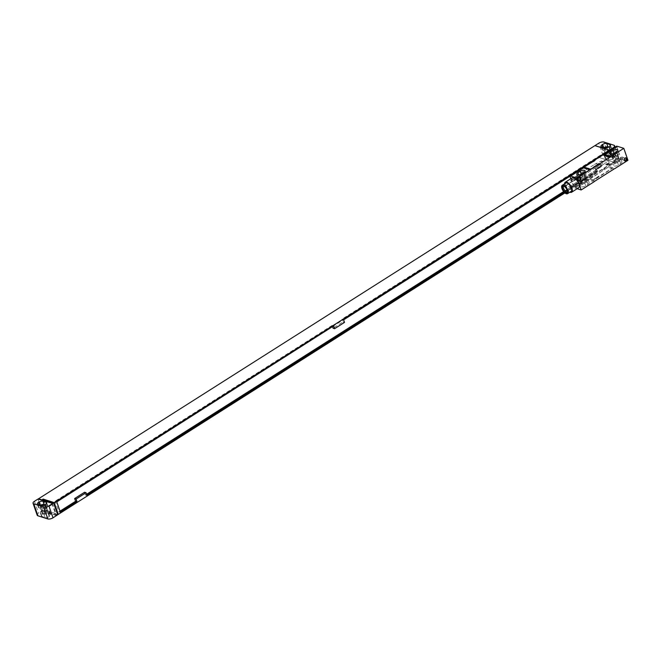 <?xml version="1.0" encoding="UTF-8"?>
<svg xmlns="http://www.w3.org/2000/svg" width="661" height="661" viewBox="0 0 661 661"><rect width="100%" height="100%" fill="white"/><g stroke="black" fill="none" stroke-linecap="round" stroke-linejoin="round"><path stroke-width="0.5" stroke-dasharray="3.31 2.48" d="M613.879 145.197L618.018 157.136L608.087 153.996L603.956 142.049M618.018 157.136A3.867 1.619 160.9 0 1 618.754 157.731A3.867 1.619 160.9 0 1 617.349 159.706L613.548 162.119L599.081 157.483L42.659 510.573L38.759 499.319M599.106 157.549L602.906 155.137A3.867 1.619 160.9 0 1 608.087 153.996M606.732 156.401A3.098 1.297 160.9 0 1 610.88 155.492L613.945 156.459A3.098 1.297 160.9 0 1 614.532 156.93A3.098 1.297 160.9 0 1 613.408 158.516L612.945 158.814A3.098 1.297 160.9 0 1 608.798 159.731L605.732 158.756A3.098 1.297 160.9 0 1 605.145 158.285A3.098 1.297 160.9 0 1 606.261 156.698L606.732 156.401L605.583 153.088A3.098 1.297 160.9 0 1 609.723 152.17L612.797 153.145A3.098 1.297 160.9 0 1 613.383 153.616A3.098 1.297 160.9 0 1 612.26 155.203L611.797 155.5A3.098 1.297 160.9 0 1 607.649 156.409L604.584 155.434A3.098 1.297 160.9 0 1 603.997 154.963A3.098 1.297 160.9 0 1 605.112 153.385L605.583 153.088M608.74 152.972L611.45 153.831A1.859 0.777 160.9 0 1 611.797 154.112A1.859 0.777 160.9 0 1 610.731 155.277A1.859 0.777 160.9 0 1 608.641 155.608L605.93 154.748A1.859 0.777 160.9 0 1 605.583 154.467A1.859 0.777 160.9 0 1 606.641 153.302A1.859 0.777 160.9 0 1 608.74 152.972L606.905 147.684L609.607 148.518A1.859 0.777 160.9 0 1 609.963 148.799A1.859 0.777 160.9 0 1 608.897 149.964A1.859 0.777 160.9 0 1 606.798 150.303L604.096 149.444A1.859 0.777 160.9 0 1 603.741 149.163A1.859 0.777 160.9 0 1 605.096 147.866M608.492 147.056L610.954 147.833A3.098 1.297 160.9 0 1 611.541 148.304A3.098 1.297 160.9 0 1 610.425 149.89L609.954 150.187A3.098 1.297 160.9 0 1 605.815 151.096L602.741 150.13A3.098 1.297 160.9 0 1 602.154 149.659A3.098 1.297 160.9 0 1 603.278 148.072L603.741 147.775A3.098 1.297 160.9 0 1 604.055 147.593M613.548 162.119L599.081 157.483M564.907 192.905L613.532 162.052M84.575 492.247L85.542 495.031L596.065 171.075L595.098 168.282L596.594 168.753L606.534 162.449L607.5 165.233L609.541 163.936L605.823 153.187L594.231 160.54M592.339 161.738L569.889 175.983M596.594 168.753L597.552 171.546L564.486 192.525M333.598 325.923L56.408 501.542L56.573 502.005L55.21 501.162L58.936 511.92L60.424 512.391M343.538 319.618L342.051 319.147L343.018 321.932L333.078 328.244M605.823 153.187L343.249 319.527M333.466 326.294L332.111 325.452L332.599 326.848M344.505 322.403L343.018 321.932M605.526 153.096L604.328 152.716L342.051 319.147M604.328 152.716L608.054 163.465L606.005 164.763L605.038 161.978L606.534 162.449M595.098 168.282L605.038 161.978M58.936 511.92L75.585 501.278M332.111 325.452L55.21 501.162M605.691 153.559L593.644 161.201M593.091 161.557L569.972 176.223M332.789 326.08L55.896 501.79M605.013 153.344L342.729 319.775M332.632 325.617L55.731 501.327M604.848 152.881L342.572 319.313M606.005 164.763L607.5 165.233M608.054 163.465L608.574 163.631L606.525 164.928M75.602 501.344L76.122 501.501L59.457 512.077M85.542 495.031L87.029 495.502M596.065 171.075L86.062 495.196M608.574 163.631L608.409 163.168L606.368 164.465M76.122 501.501L75.957 501.038M60.002 511.168L59.292 511.614M596.586 171.232L596.42 170.769L563.635 191.574M86.608 494.279L85.905 494.734M609.541 163.936L607.203 165.143M608.409 163.168L609.252 163.845M596.42 170.769L597.263 171.447L564.312 192.359M609.087 163.383L607.046 164.68M597.098 170.984L563.99 191.996M37.958 499.063L42.097 511.011L38.586 513.233A3.867 1.619 160.9 0 0 37.19 515.216M52.715 503.517L52.103 503.261M43.337 499.716L47.212 510.903L57.466 514.151M42.659 510.573L56.805 515.332M57.689 514.77L46.625 511.275L47.212 510.903M598.188 164.705L602.378 165.481L602.245 165.994L570.088 186.402L569.047 186.633L565.742 185.51L598.188 164.705L602.402 165.547L602.27 166.06L570.104 186.468L569.071 186.699L565.915 185.7L598.205 164.771M52.335 503.12L56.425 514.927M51.723 503.426L56.127 515.117M44.758 504.781L47.22 505.566A3.098 1.297 160.9 0 1 47.807 506.037A3.098 1.297 160.9 0 1 46.683 507.615L46.22 507.912A3.098 1.297 160.9 0 1 42.073 508.83L39.007 507.855A3.098 1.297 160.9 0 1 38.421 507.384A3.098 1.297 160.9 0 1 39.536 505.797L40.007 505.5A3.098 1.297 160.9 0 1 40.321 505.318M43.196 505.401L45.873 506.252A1.859 0.777 160.9 0 1 46.22 506.533A1.859 0.777 160.9 0 1 45.155 507.698A1.859 0.777 160.9 0 1 43.064 508.028L40.354 507.169A1.859 0.777 160.9 0 1 40.007 506.888A1.859 0.777 160.9 0 1 41.362 505.599M44.998 510.697L47.708 511.556A1.859 0.777 160.9 0 1 48.063 511.837A1.859 0.777 160.9 0 1 46.997 513.002A1.859 0.777 160.9 0 1 44.898 513.341L42.197 512.482A1.859 0.777 160.9 0 1 41.841 512.201A1.859 0.777 160.9 0 1 42.907 511.036A1.859 0.777 160.9 0 1 44.998 510.697L43.172 505.409M49.054 510.87A3.098 1.297 160.9 0 1 49.641 511.341A3.098 1.297 160.9 0 1 48.526 512.928L48.055 513.225A3.098 1.297 160.9 0 1 43.915 514.134L40.842 513.167A3.098 1.297 160.9 0 1 40.255 512.696A3.098 1.297 160.9 0 1 41.379 511.11L41.841 510.813A3.098 1.297 160.9 0 1 45.989 509.904L49.054 510.87L50.211 514.192A3.098 1.297 160.9 0 1 50.79 514.663A3.098 1.297 160.9 0 1 49.674 516.249L49.203 516.547A3.098 1.297 160.9 0 1 45.064 517.456L41.99 516.481A3.098 1.297 160.9 0 1 41.403 516.01A3.098 1.297 160.9 0 1 42.527 514.432L42.99 514.134A3.098 1.297 160.9 0 1 47.138 513.217L50.211 514.192M56.829 515.398L56.152 515.183M42.097 511.011L55.863 515.365M42.535 499.46L46.625 511.275M614.127 153.79A3.131 1.314 160.9 0 1 618.919 153.344A3.131 1.314 160.9 0 1 617.779 154.947L615.441 156.426A3.131 1.314 160.9 0 1 610.657 156.872A3.131 1.314 160.9 0 1 611.789 155.269L614.127 153.79L613.962 153.311M614.937 154.046A1.743 0.727 160.9 0 1 617.597 153.798A1.743 0.727 160.9 0 1 616.969 154.691L614.631 156.17A1.743 0.727 160.9 0 1 611.97 156.417A1.743 0.727 160.9 0 1 612.598 155.525L614.937 154.046L616.779 159.351A1.743 0.727 160.9 0 1 619.44 159.103A1.743 0.727 160.9 0 1 618.812 159.995L616.473 161.482A1.743 0.727 160.9 0 1 613.813 161.73A1.743 0.727 160.9 0 1 614.441 160.838L616.779 159.351M581.374 174.57A3.131 1.314 160.9 0 1 586.167 174.124A3.131 1.314 160.9 0 1 585.035 175.727L582.696 177.206A3.131 1.314 160.9 0 1 577.904 177.66A3.131 1.314 160.9 0 1 579.036 176.049L581.374 174.57L581.209 174.091M582.192 174.826A1.743 0.727 160.9 0 1 584.853 174.578A1.743 0.727 160.9 0 1 584.225 175.471L581.887 176.95A1.743 0.727 160.9 0 1 579.226 177.198A1.743 0.727 160.9 0 1 579.854 176.313L582.192 174.826L584.027 180.131A1.743 0.727 160.9 0 1 586.687 179.883A1.743 0.727 160.9 0 1 586.059 180.775L583.721 182.262A1.743 0.727 160.9 0 1 581.06 182.51A1.743 0.727 160.9 0 1 581.688 181.618L584.027 180.131M615.961 159.094A3.131 1.314 160.9 0 1 620.753 158.648A3.131 1.314 160.9 0 1 619.621 160.251L617.283 161.738A3.131 1.314 160.9 0 1 612.491 162.185A3.131 1.314 160.9 0 1 613.623 160.582L615.961 159.094L617.118 162.416A3.131 1.314 160.9 0 1 621.902 161.97A3.131 1.314 160.9 0 1 620.77 163.573L618.432 165.06A3.131 1.314 160.9 0 1 613.639 165.506A3.131 1.314 160.9 0 1 614.771 163.903L617.118 162.416M583.217 179.875A3.131 1.314 160.9 0 1 588.009 179.428A3.131 1.314 160.9 0 1 586.877 181.031L584.531 182.519A3.131 1.314 160.9 0 1 579.747 182.965A3.131 1.314 160.9 0 1 580.879 181.362L583.217 179.875L584.365 183.196A3.131 1.314 160.9 0 1 589.158 182.75A3.131 1.314 160.9 0 1 588.026 184.353L585.679 185.84A3.131 1.314 160.9 0 1 580.895 186.286A3.131 1.314 160.9 0 1 582.027 184.683L584.365 183.196M595.007 181.064L588.687 179.065A7.734 6.123 107.6 0 0 587.712 179.809L594.032 181.808M587.712 179.809L574.847 187.972L573.913 187.584L590.281 177.198A2.784 2.206 -72.4 0 1 592.62 175.71L601.981 169.77A2.784 2.206 -72.4 0 1 604.319 168.291L620.696 157.896L616.622 146.147M577.177 188.707L574.847 187.972M627.95 160.284L621.629 158.285L608.764 166.448L615.085 168.448M617.531 146.436L603.65 155.244M584.621 167.316L570.749 176.123M594.941 160.425A2.784 2.206 -72.4 0 1 592.603 161.904M604.865 168.456L602.518 169.943A2.784 2.206 -72.4 0 1 604.865 168.456L604.319 168.291M593.165 175.884L590.827 177.363A2.784 2.206 -72.4 0 1 593.165 175.884L592.62 175.71M570.84 178.71L573.913 187.584M596.561 164.994A15.476 12.237 -72.4 0 1 597.808 164.292L603.369 161.581L598.354 165.87A15.476 12.237 -72.4 0 1 597.164 166.721L579.35 178.016A15.476 12.237 -72.4 0 1 578.102 178.718L572.55 181.428L577.557 177.14A15.476 12.237 -72.4 0 1 578.755 176.297L596.561 164.994L594.619 164.382A15.476 12.237 -72.4 0 1 595.867 163.672L601.427 160.97L596.42 165.258A15.476 12.237 -72.4 0 1 595.222 166.101L577.408 177.404A15.476 12.237 -72.4 0 1 576.161 178.106L570.608 180.817L575.615 176.528A15.476 12.237 -72.4 0 1 576.813 175.677L594.619 164.382M602.518 169.943L601.981 169.77M590.827 177.363L590.281 177.198M588.687 179.065L574.814 187.873M621.629 158.285L607.723 166.985A7.734 6.123 107.6 0 1 608.764 166.448M621.596 158.186L620.696 157.896M589.752 179.247L607.426 167.605L608.467 167.373L611.772 168.489L592.909 180.246L589.777 179.313L589.909 178.8L607.451 167.671L608.484 167.44L611.648 168.439L611.516 168.952L593.966 180.089L589.777 179.313M572.228 177.826A5.916 2.636 -122.4 0 0 572.467 182.99A5.916 2.636 -122.4 0 0 577.152 187.906A5.916 2.636 -122.4 0 0 578.565 187.823M564.593 183.816A5.916 2.636 -122.4 0 0 569.898 192.177M565.816 183.039A4.949 2.206 -122.4 0 0 566.023 187.36A4.949 2.206 -122.4 0 0 569.939 191.467A4.949 2.206 -122.4 0 0 571.121 191.401M567.32 192.334A3.908 1.743 -122.4 0 0 567.898 192.211A3.908 1.743 -122.4 0 0 567.741 188.806A3.908 1.743 -122.4 0 0 564.643 185.559A3.908 1.743 -122.4 0 0 563.709 185.609A3.908 1.743 -122.4 0 0 563.354 186.08M622.232 157.029A1.272 1.008 107.6 0 1 622.811 157.632A1.272 1.008 -72.4 0 1 620.886 158.863A1.272 1.008 107.6 0 1 622.232 157.029L625.645 158.111M576.202 176.528A1.272 1.008 107.6 0 1 576.78 177.131A1.272 1.008 -72.4 0 1 574.855 178.354A1.272 1.008 107.6 0 1 576.202 176.528L579.614 177.602M600.709 165.762L601.816 165.919L600.709 165.762M599.907 166.432L601.196 166.291L599.907 166.432M599.601 166.465L600.709 166.622L599.601 166.465M598.916 166.903L600.023 167.051L598.916 166.903M598.502 167.159L599.618 167.316L598.502 167.159M598.759 167.53L598.122 167.588L598.759 167.53M597.767 167.63L598.874 167.787L597.767 167.63M597.28 167.935L598.321 168.109L597.28 167.935M596.999 168.431L598.089 168.282L596.999 168.431M596.734 168.572L597.337 168.662L596.734 168.572M596.908 168.464L597.577 168.588L596.908 168.464M596.065 169.026L597.156 168.877L596.065 169.026M595.759 169.059L596.668 169.183L595.759 169.059M595.288 169.199L596.404 169.356L595.288 169.199M598.899 176.09L598.312 176.462L598.899 176.09M598.081 176.611L597.494 176.983L598.081 176.611M597.255 177.131L596.668 177.503L597.255 177.131M596.66 177.949L595.958 177.958L596.66 177.949M595.834 178.148L595.321 178.42L595.834 178.148M595.272 178.834L594.388 178.751L595.272 178.834M594.099 179.577L594.594 179.197L594.099 179.577M593.983 179.42L594.487 179.247L593.983 179.42M593.495 179.908L593.057 179.8L593.495 179.908M613.375 148.213L617.349 159.706M610.88 155.492L609.723 152.17M606.261 156.698L605.112 153.385M605.732 158.756L604.584 155.434M608.798 159.731L607.649 156.409M612.945 158.814L611.797 155.5M613.408 158.516L612.26 155.203M613.945 156.459L612.797 153.145M611.45 153.831L609.607 148.518M602.989 147.254L603.278 148.072M601.593 146.808L602.741 150.13M604.666 147.783L605.815 151.096M608.806 146.866L609.954 150.187M609.277 146.568L610.425 149.89M610.227 145.717L610.954 147.833M602.906 155.137L598.775 143.189M34.446 501.294L38.586 513.233M46.485 503.451L47.22 505.566M45.535 504.302L46.683 507.615M45.072 504.599L46.22 507.912M40.924 505.508L42.073 508.83M37.859 504.541L39.007 507.855M39.255 504.979L39.536 505.797M47.708 511.556L45.873 506.252M44.898 513.341L43.064 508.028M42.197 512.482L40.354 507.169M49.674 516.249L48.526 512.928M49.203 516.547L48.055 513.225M45.064 517.456L43.915 514.134M41.99 516.481L40.842 513.167M42.527 514.432L41.379 511.11M42.99 514.134L41.841 510.813M47.138 513.217L45.989 509.904M605.93 154.748L604.096 149.444M608.641 155.608L606.798 150.303M616.63 151.625L617.779 154.947M611.384 154.12L611.789 155.269M614.292 153.112L615.441 156.426M583.886 172.405L585.035 175.727M578.639 174.901L579.036 176.049M581.548 173.893L582.696 177.206M616.969 154.691L618.812 159.995M614.631 156.17L616.473 161.482M612.598 155.525L614.441 160.838M620.77 163.573L619.621 160.251M618.432 165.06L617.283 161.738M614.771 163.903L613.623 160.582M588.026 184.353L586.877 181.031M582.027 184.683L580.879 181.362M585.679 185.84L584.531 182.519M597.808 164.292L595.867 163.672M578.755 176.297L576.813 175.677M577.557 177.14L575.615 176.528M572.533 181.089L570.592 180.478M572.649 181.42L570.707 180.808M578.102 178.718L576.161 178.106M579.35 178.016L577.408 177.404M597.164 166.721L595.222 166.101M598.354 165.87L596.42 165.258M603.377 161.92L601.444 161.309M603.27 161.59L601.328 160.978M614.044 168.985L607.723 166.985M584.225 175.471L586.059 180.775M581.887 176.95L583.721 182.262M579.854 176.313L581.688 181.618M615.077 147.13L618.754 157.731M603.997 154.963L605.145 158.285M613.383 153.616L614.532 156.93M601.006 146.337L602.154 149.659M610.392 144.99L611.541 148.304M46.658 502.715L47.807 506.037M37.272 504.07L38.421 507.384M46.22 506.533L48.063 511.837M40.007 506.888L41.841 512.201M49.641 511.341L50.79 514.663M40.255 512.696L41.403 516.01M603.741 149.163L605.583 154.467M609.963 148.799L611.797 154.112M617.771 150.022L618.919 153.344M609.508 153.559L610.657 156.872M585.018 170.802L586.167 174.124M576.756 174.339L577.904 177.66M617.597 153.798L619.44 159.103M611.97 156.417L613.813 161.73M620.753 158.648L621.902 161.97M612.491 162.185L613.639 165.506M588.009 179.428L589.158 182.75M579.747 182.965L580.895 186.286M572.55 181.428L570.608 180.817M603.369 161.581L601.427 160.97M563.709 185.609L562.775 186.204M567.898 192.211L566.964 192.805M621.464 159.466L624.876 160.54M575.434 178.957L578.838 180.04M584.853 174.578L586.687 179.883M579.226 177.198L581.06 182.51"/><path stroke-width="0.99" d="M614.614 145.784A3.867 1.619 -19.1 0 1 613.218 147.767L609.417 150.179L594.966 145.602L598.775 143.189A3.867 1.619 -19.1 0 1 603.956 142.049L613.879 145.197A3.867 1.619 -19.1 0 1 614.614 145.784L615.077 147.13M606.897 147.659L606.897 147.659A1.859 0.777 160.9 0 0 605.096 147.866M604.055 147.593A3.098 1.297 160.9 0 1 607.889 146.866L608.492 147.056M602.592 144.453A3.098 1.297 160.9 0 1 606.74 143.544L609.806 144.519A3.098 1.297 160.9 0 1 610.392 144.99A3.098 1.297 160.9 0 1 609.277 146.568L608.806 146.866A3.098 1.297 160.9 0 1 604.666 147.783L601.593 146.808A3.098 1.297 160.9 0 1 601.006 146.337A3.098 1.297 160.9 0 1 602.13 144.751L602.592 144.453L603.633 147.453M609.417 150.179L54.177 502.591L58.267 514.398L564.907 192.905M594.231 160.54L592.339 161.738M569.889 175.983L343.538 319.618L344.505 322.403L334.565 328.715L333.078 328.244L332.599 326.848M75.585 501.278L74.635 498.551L76.122 499.022L77.089 501.815L60.424 512.391L56.706 501.633L333.598 325.923L334.565 328.715M76.122 499.022L86.07 492.718L87.029 495.502L564.486 192.525M33.05 503.269A3.867 1.619 -19.1 0 1 34.446 501.294L37.958 499.063L52.021 503.236L52.698 503.451L48.889 505.863A3.867 1.619 -19.1 0 1 43.709 507.004L33.785 503.864L37.917 515.803A3.867 1.619 160.9 0 1 37.19 515.216L33.05 503.269A3.867 1.619 -19.1 0 0 33.785 503.864M52.698 503.451L53.591 502.963L57.689 514.77L53.029 517.811A3.867 1.619 160.9 0 1 47.848 518.951L37.917 515.803M333.384 326.063L56.78 501.873M74.635 498.551L84.575 492.247L86.07 492.718M593.644 161.201L593.091 161.557M569.972 176.223L343.621 319.85M77.089 501.815L75.957 501.038L60.002 511.168M563.635 191.574L86.608 494.279M76.8 501.716L60.349 512.159M564.312 192.359L86.955 495.271M76.635 501.253L60.184 511.697M563.99 191.996L86.789 494.808M594.966 145.602L38.561 498.758L52.103 503.261M38.759 499.319L38.561 498.758M609.434 150.245L594.991 145.668M53.591 502.963L42.535 499.46L43.122 499.088L54.177 502.591M57.466 514.151L58.267 514.398M43.122 499.088L43.337 499.716M46.072 502.244A3.098 1.297 160.9 0 1 46.658 502.715A3.098 1.297 160.9 0 1 45.535 504.302L45.072 504.599A3.098 1.297 160.9 0 1 40.924 505.508L37.859 504.541A3.098 1.297 160.9 0 1 37.272 504.07A3.098 1.297 160.9 0 1 38.388 502.484L38.859 502.186A3.098 1.297 160.9 0 1 42.998 501.269L46.072 502.244L46.485 503.451M40.321 505.318A3.098 1.297 160.9 0 1 44.147 504.591L44.758 504.781M41.362 505.599A1.859 0.777 160.9 0 1 43.163 505.392L43.196 505.401M623.81 148.337L617.498 146.337L604.625 154.5L610.946 156.5L623.81 148.337L627.95 160.284L615.085 168.448A7.734 6.123 107.6 0 0 614.044 168.985L595.007 181.064A7.734 6.123 107.6 0 0 594.032 181.808L581.168 189.971L577.177 188.707M612.978 150.468A3.131 1.314 160.9 0 1 617.771 150.022A3.131 1.314 160.9 0 1 616.63 151.625L614.292 153.112A3.131 1.314 160.9 0 1 609.508 153.559A3.131 1.314 160.9 0 1 610.64 151.956L612.978 150.468L613.962 153.311M570.707 176.024L583.572 167.861L589.893 169.86L577.028 178.024L569.84 175.834L594.941 160.425L594.404 160.251L616.622 146.147L617.399 146.395M580.226 171.249A3.131 1.314 160.9 0 1 585.018 170.802A3.131 1.314 160.9 0 1 583.886 172.405L581.548 173.893A3.131 1.314 160.9 0 1 576.756 174.339A3.131 1.314 160.9 0 1 577.888 172.736L580.226 171.249L581.209 174.091M589.893 169.86A7.734 6.123 107.6 0 0 590.942 169.323L609.971 157.244A7.734 6.123 107.6 0 0 610.946 156.5M577.028 178.024L581.168 189.971M624.224 160.218A1.702 1.347 -72.4 0 1 626.793 158.59A1.702 1.347 -72.4 0 1 624.224 160.218M578.185 179.718A1.702 1.347 -72.4 0 1 580.763 178.082A1.702 1.347 -72.4 0 1 578.185 179.718M609.971 157.244L603.65 155.244A7.734 6.123 107.6 0 0 604.625 154.5M594.404 160.251A2.784 2.206 -72.4 0 1 592.066 161.738M569.84 175.834L570.84 178.71M569.898 192.177A5.916 2.636 -122.4 0 0 570.228 192.301A5.916 2.636 -122.4 0 0 571.641 192.219L578.565 187.823A5.916 2.636 -122.4 0 0 578.325 182.659A5.916 2.636 -122.4 0 0 573.641 177.751A5.916 2.636 -122.4 0 0 572.228 177.826L565.295 182.229A5.916 2.636 -122.4 0 0 564.593 183.816M583.572 167.861A7.734 6.123 107.6 0 0 584.621 167.316L590.942 169.323M571.641 192.219A5.916 2.636 -122.4 0 0 571.393 187.055A5.916 2.636 -122.4 0 0 566.708 182.147A5.916 2.636 -122.4 0 0 565.295 182.229M567.526 193.69L571.121 191.401A4.949 2.206 -122.4 0 0 570.914 187.088A4.949 2.206 -122.4 0 0 566.998 182.973A4.949 2.206 -122.4 0 0 565.816 183.039L562.222 185.328A4.949 2.206 -122.4 0 0 562.42 189.641A4.949 2.206 -122.4 0 0 566.345 193.756A4.949 2.206 -122.4 0 0 567.526 193.69A4.949 2.206 -122.4 0 0 567.32 189.368A4.949 2.206 -122.4 0 0 563.403 185.254A4.949 2.206 -122.4 0 0 562.222 185.328M563.709 186.154A3.908 1.743 -122.4 0 0 562.775 186.204A3.908 1.743 -122.4 0 0 562.941 189.616A3.908 1.743 -122.4 0 0 566.031 192.855A3.908 1.743 -122.4 0 0 566.964 192.805A3.908 1.743 -122.4 0 0 566.799 189.393A3.908 1.743 -122.4 0 0 563.709 186.154M563.354 186.08A3.908 1.743 -122.4 0 0 564.172 189.575A3.908 1.743 -122.4 0 0 566.964 192.26A3.908 1.743 -122.4 0 0 567.32 192.334M624.29 159.937A1.272 1.008 -72.4 0 1 626.223 158.714A1.272 1.008 -72.4 0 1 624.29 159.937M578.259 179.437A1.272 1.008 -72.4 0 1 580.193 178.214A1.272 1.008 -72.4 0 1 578.259 179.437M613.218 147.767L613.375 148.213M606.74 143.544L607.889 146.866M602.13 144.751L602.989 147.254M609.806 144.519L610.227 145.717M53.029 517.811L48.889 505.863M42.998 501.269L44.147 504.591M38.388 502.484L39.255 504.979M38.859 502.186L39.891 505.186M47.848 518.951L43.709 507.004M610.64 151.956L611.384 154.12M577.888 172.736L578.639 174.901"/></g></svg>
